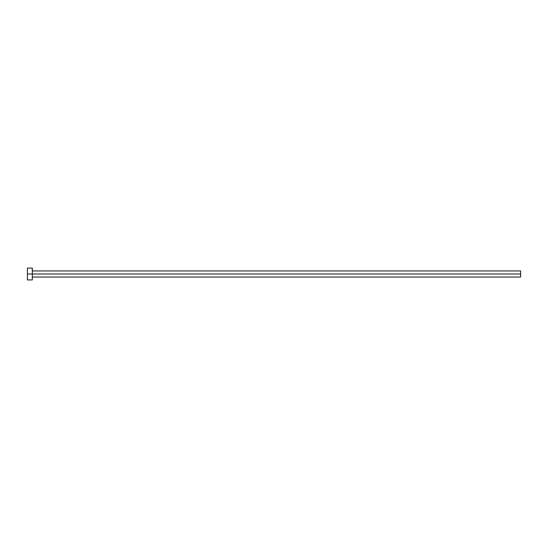 <?xml version="1.0" encoding="UTF-8"?>
<svg xmlns="http://www.w3.org/2000/svg" width="548" height="548" viewBox="0 0 548 548"><rect width="100%" height="100%" fill="white"/><g stroke="black" fill="none" stroke-linecap="round" stroke-linejoin="round"><path stroke-width="0.82" d="M27.4 279.918L27.4 268.082L27.4 274L520.6 274L520.6 277.055L520.6 274L27.4 274L27.4 279.918L32.332 279.918L32.332 268.082L32.332 279.918M520.6 274L520.6 270.945L520.6 274M32.332 277.055L520.6 277.055M27.4 268.082L32.332 268.082M32.332 270.945L520.6 270.945"/></g></svg>
